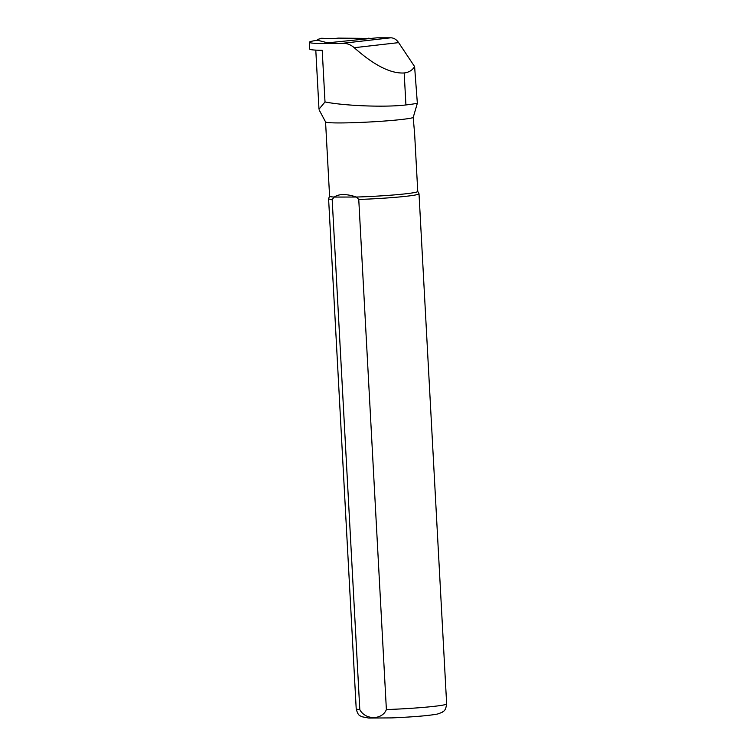 <?xml version="1.0" encoding="UTF-8"?>
<svg xmlns="http://www.w3.org/2000/svg" width="756" height="756" viewBox="0 0 756 756"><rect width="100%" height="100%" fill="white"/><g stroke="black" fill="none" stroke-linecap="round" stroke-linejoin="round"><path stroke-width="1.13" d="M312.606 41.051A56.596 3.194 176.9 0 1 317.52 40.238L326.526 42.534L332.564 42.336L377.102 37.809L390.795 37.8L342.751 43.281A53.884 3.043 176.9 0 1 309.355 42.279A53.884 3.043 176.9 0 1 312.606 41.051M390.795 37.8C393.848 37.885 396.465 39.501 398.629 42.629L414.6 66.585L417.35 103.222L413.192 117.53L414.628 133.642M319.041 109.157L325.004 101.937L322.217 50.321A53.884 3.043 176.9 0 1 309.724 49.055L309.355 42.279M417.35 103.222A50.945 2.873 176.9 0 1 405.925 104.942C385.125 107.484 344.282 105.821 325.004 101.937M414.6 66.585C412.37 70.27 408.901 72.396 404.186 72.963C390.72 73.767 374.069 65.347 354.233 47.704C350.822 44.717 346.995 43.253 342.751 43.281M413.192 117.53A44.15 2.495 176.9 0 1 366.868 122.132A44.15 2.495 176.9 0 1 325.581 121.943L319.259 110.13M358.76 199.461L356.426 197.042L334.237 197.061C338.981 193.744 346.371 193.734 356.426 197.042A44.15 2.495 176.9 0 0 417.756 191.429L418.994 193.716A45.284 2.551 176.9 0 1 419.013 193.782A45.284 2.551 176.9 0 1 358.76 199.461L386.382 709.563C382.243 720.147 365.214 720.213 359.799 709.591L332.177 199.48L334.237 197.061A44.15 2.495 176.9 0 1 329.588 196.201L325.562 121.914M332.177 199.48A45.284 2.551 176.9 0 1 328.586 198.686A45.284 2.551 176.9 0 1 328.595 198.62L329.588 196.173M320.232 40.928L317.558 39.52L321.565 38.263L329.04 38.537A6.795 0.69 -1.9 0 0 338.159 38.112L370.799 38.452M368.635 38.263L368.106 38.216M317.558 39.52L317.218 40.153M321.565 38.263L317.463 39.51M405.925 104.942L404.186 72.963M359.799 709.591A45.284 2.551 176.9 0 1 356.208 708.788C358.183 716.565 360.177 715.356 361.557 716.669L368.767 718.058L391.844 717.898C414.241 716.915 429.578 715.601 437.847 713.947L442.194 712.294C443.422 710.838 445.53 711.812 446.645 703.893A45.284 2.551 176.9 0 1 386.382 709.563M398.629 42.629L354.233 47.704M318.994 109.166L315.791 50.123M417.756 191.429L414.562 132.574M446.645 703.893L419.013 193.782M356.208 708.788L328.586 198.686M368.37 38.225L370.865 38.443"/></g></svg>
